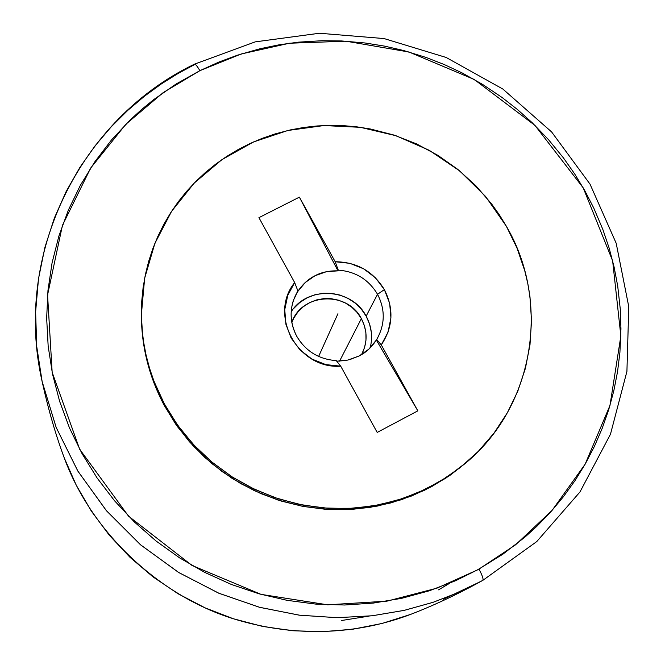 <?xml version="1.0" encoding="UTF-8"?>
<svg xmlns="http://www.w3.org/2000/svg" width="665" height="665" viewBox="0 0 665 665"><rect width="100%" height="100%" fill="white"/><g stroke="black" fill="none" stroke-linecap="round" stroke-linejoin="round"><path stroke-width="1" d="M478.966 569.107C482.325 575.383 483.605 579.14 482.807 580.379L458.592 592.44L432.915 602.374L404.071 610.404L372.018 615.798L336.906 617.685L299.117 615.142L259.35 607.236L218.669 593.163L178.469 572.357L140.423 544.693L106.309 510.57L77.78 470.97L56.143 427.371L42.144 381.585L56.201 427.512L77.93 471.211L106.558 510.861L140.764 544.984L178.885 572.615L219.126 593.355L259.824 607.369L299.558 615.2L337.296 617.685L372.334 615.757L404.303 610.354L433.065 602.315L458.667 592.407L482.807 580.379C483.605 579.14 482.325 575.383 478.966 569.107L515.55 544.818L552.05 510.446L585.134 464.187L609.98 405.451L620.852 336.008L612.64 260.871L583.213 187.863L534.943 125.386L474.228 79.468L408.975 52.003L345.958 41.188L289.425 43.233L241.179 53.99L199.866 70.681L163.249 92.56L125.801 124.305L90.606 168.137L62.444 225.344L47.564 294.936L52.161 372.325L79.692 449.299L128.544 516.173L192.002 565.441L261.029 594.369L327.67 604.817L386.955 601.152L436.888 588.184L477.487 569.922L502.856 554.203L525.034 537.037L536.863 526.289L550.67 511.992L563.405 496.738L574.976 480.679L585.308 463.887L594.41 446.381L602.199 428.351L608.666 409.84L613.795 390.895L617.544 371.71L619.921 352.309L620.952 328.867L620.304 309.383L617.71 286.075L614.078 266.906L609.123 248.037L602.864 229.5L593.72 207.946L584.751 190.572L574.61 173.823L563.38 157.821L548.475 139.625L532.183 122.701L517.586 109.625L502.117 97.514L482.599 84.422L462.042 72.884L444.278 64.555L426.016 57.431L403.489 50.482L384.395 46.093L365.035 42.984L341.586 40.956L322.026 40.715L298.543 42.153L279.175 44.796L260.032 48.745L237.455 55.195L219.151 61.945L199.866 70.681C197.281 66.192 195.485 64.015 194.479 64.156C195.485 64.015 197.281 66.192 199.866 70.681L176.034 84.048L153.615 99.675L141.52 109.575L130.024 120.116L111.346 140.14L94.746 161.911L80.365 185.311L68.387 210.049L58.911 235.984L52.086 262.783L47.98 290.289L46.658 318.136L48.163 346.149L52.485 373.946L59.626 401.344L69.492 427.977L82.044 453.646L97.115 478.01L114.629 500.878L134.338 521.95L156.125 541.052L179.683 557.927L204.862 572.449L231.304 584.427L258.835 593.754L287.056 600.329L315.792 604.094L344.628 605.009L373.364 603.072L401.618 598.334L429.191 590.828L455.725 580.67L478.966 569.107M443.173 599.323L481.277 581.218M63.549 456.007L64.264 457.927C93.266 536.655 163.881 597.394 233.756 618.866C304.021 640.545 366.523 631.152 410.521 614.427L412.433 613.687L410.521 614.427C366.698 631.077 304.429 640.536 234.18 618.999C164.322 597.677 93.399 536.988 64.264 457.927L63.549 456.007M361.369 318.626C367.579 330.655 367.662 342.633 361.627 354.57L364.62 347.338L365.991 340.098L365.891 332.708L364.329 325.459L361.369 318.626L339.557 361.17L361.369 318.626L357.13 312.467L351.777 307.213L345.501 303.074L338.551 300.198L331.187 298.693L323.697 298.618L316.349 299.982L309.441 302.733L303.232 306.765L297.953 311.927L293.822 318.028L291.81 322.409C301.569 292.991 347.413 290.605 361.369 318.626M370.181 347.862C372.924 336.839 371.577 326.266 366.149 316.141L377.529 294.287C385.176 309.109 385.126 323.78 377.379 338.31L376.348 340.056C371.519 347.363 365.808 352.65 359.216 355.925L349.84 359.59M345.983 360.455L336.723 361.203L347.945 360.056L359.216 355.925L368.859 349.133L376.348 340.056L417.828 410.845L377.196 432.433L340.713 366.174L336.257 360.613C318.801 359.316 305.617 351.195 296.723 336.241C305.617 351.195 318.801 359.316 336.257 360.613L340.713 366.174L325.842 364.62L311.91 359.058L300.023 349.956L291.12 338.019L285.892 324.196L284.753 309.591L287.762 295.351L294.67 282.575L258.926 217.654L299.383 197.148L335.185 261.736C356.764 261.985 373.156 271.278 384.37 289.616L377.529 294.287C368.643 279.508 355.559 271.461 338.277 270.131L335.185 261.736L349.906 263.332L363.697 268.835L375.484 277.829L384.37 289.616L389.657 303.298L390.929 317.828L388.069 332.068L381.286 344.919L417.828 410.845L377.196 432.433L340.713 366.174C297.845 369.441 268.128 314.969 294.67 282.575L258.926 217.654L299.383 197.148L337.986 270.83L338.277 270.131L335.185 261.736L299.383 197.148L337.986 270.83L326.158 271.777L314.944 275.767L305.268 282.5L297.671 291.603L297.895 290.938L294.67 282.575L297.895 290.938C289.308 305.642 288.918 320.738 296.723 336.241C290.613 324.603 289.508 312.65 293.406 300.356L297.671 291.603C302.608 284.246 308.369 278.968 314.944 275.767C321.37 272.284 329.05 270.638 337.986 270.83L338.277 270.131C355.559 271.461 368.643 279.508 377.529 294.287L384.37 289.616C394.054 308.784 393.032 327.222 381.286 344.919L376.689 339.466L376.348 340.056L417.828 410.845L381.286 344.919L376.689 339.466C385.118 324.678 385.392 309.616 377.529 294.287L366.149 316.141C351.918 288.061 307.729 285.426 291.179 311.802M164.322 403.83C149.392 375.683 141.745 345.975 141.371 314.703L144.646 278.261L154.887 243.348L171.653 211.229L194.271 183.016L221.877 159.675L253.456 141.969L287.87 130.481L323.905 125.552L360.33 127.314L395.875 135.685L429.341 150.357L459.59 170.839L485.566 196.433L506.381 226.283C550.578 301.561 534.735 404.761 467.079 461.909L447.404 476.813L425.849 489.099L402.766 498.542L378.535 504.968L353.556 508.251L328.269 508.326L303.099 505.176L278.469 498.858L254.82 489.465L232.542 477.162L212.027 462.175L193.615 444.744L177.63 425.184L164.322 403.83L164.23 405.401L164.322 403.83L171.296 415.775L180.755 429.432L195.169 446.398L211.42 461.668L231.653 476.597L251.129 487.678L274.321 497.453L298.568 504.261L323.414 507.969L348.435 508.526L373.273 505.932L397.446 500.246L418.069 492.674L439.989 481.468L460.147 467.628L478.293 451.369L494.103 432.973L507.337 412.799L517.836 391.103L525.417 368.302L529.988 344.761L531.518 320.796L529.98 296.856L527.819 283.681L524.751 270.705L516.954 247.929L506.381 226.283L499.365 214.845L491.593 203.922L475.749 185.635L457.803 169.392L438.011 155.427L416.639 143.923L394.071 135.095L370.596 129.035L357.305 126.915L343.888 125.685L330.472 125.369L317.039 125.968L303.697 127.472L290.522 129.883L274.961 133.956L262.318 138.312L250.015 143.532L238.095 149.6L226.665 156.458L215.734 164.114L205.369 172.518L195.643 181.62L186.574 191.404L178.22 201.811L170.647 212.775L163.856 224.296L157.913 236.275L152.842 248.644L148.661 261.403L145.411 274.429L143.1 287.679L141.753 301.129L141.371 314.636L141.961 328.186L143.532 341.71L146.059 355.093L149.567 368.327L154.006 381.311L164.322 403.83M141.379 315.601L141.387 316.673C141.753 347.803 149.367 377.379 164.23 405.401L153.964 382.982L147.331 362.167L142.792 338.186L141.379 315.759M341.635 620.495L369.15 616.106M438.576 589.855L449.69 583.247M194.188 64.796L177.996 73.507L161.429 83.865L144.629 96.076L127.796 110.348L111.188 126.857L95.12 145.776L79.983 167.248L66.234 191.337L54.372 218.037L44.946 247.222L38.512 278.635L35.619 311.893L36.716 346.432L42.144 381.585C12.859 253.847 80.814 118.744 194.454 64.172L194.188 64.796M465.841 462.981L449.997 475.334L431.519 486.697L411.768 495.924L390.987 502.89L369.491 507.47L347.487 509.614L325.351 509.274L303.298 506.456L281.669 501.186L260.747 493.546L240.772 483.613L222.077 471.543L204.837 457.47L189.342 441.635L175.735 424.179L164.23 405.401L177.472 426.656L193.39 446.124L211.711 463.472L232.135 478.401L254.304 490.637L277.845 499.989L302.359 506.281L327.413 509.407L352.583 509.332L377.446 506.065L401.56 499.673L424.544 490.271L445.999 478.044L466.315 462.566M371.436 340.671L371.311 332.226L369.532 323.946L366.149 316.141L361.303 309.109L355.176 303.107L348.011 298.377L340.073 295.085L331.669 293.373L323.107 293.282L314.72 294.836L306.823 297.978L299.724 302.583L293.697 308.477M318.626 356.44L337.936 313.714M42.585 383.572C48.562 410.313 55.785 435.101 64.264 457.927L76.276 485.267L91.371 511.169L109.351 535.283L129.991 557.295L153.025 576.896L178.145 593.812L205.028 607.827L233.307 618.741L262.609 626.413L292.534 630.744L322.691 631.692L352.666 629.248L382.076 623.462L410.521 614.427C432.99 605.798 456.082 595 479.798 582.033M194.513 64.139L255.219 41.87L319.408 33.25L384.046 38.562L446.149 57.464L502.881 89.06L551.601 131.919L590.005 184.105L616.197 243.282L628.774 306.715L626.92 371.419L610.47 434.228L579.971 491.967L536.746 541.584L482.807 580.379M466.855 462.1L465.583 463.206"/></g></svg>

